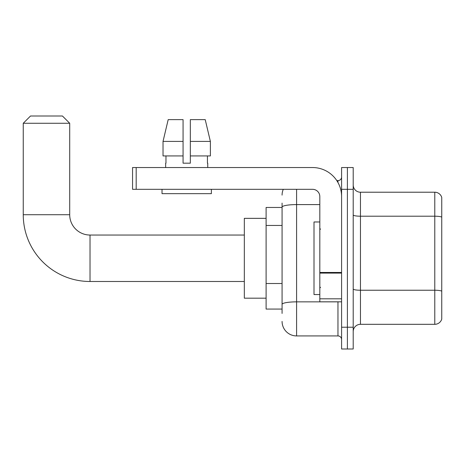 <?xml version="1.0" encoding="UTF-8"?>
<svg xmlns="http://www.w3.org/2000/svg" width="465" height="465" viewBox="0 0 465 465"><rect width="100%" height="100%" fill="white"/><g stroke="black" fill="none" stroke-linecap="round" stroke-linejoin="round"><path stroke-width="0.7" d="M282.075 207.46L266.102 207.46L266.102 309.074L282.075 309.074M282.075 313.427L282.075 203.106M341.589 327.221L341.589 348.994L347.396 348.994L347.396 327.221L347.396 348.994L353.202 348.994L353.202 327.221L347.396 327.221L347.396 189.313L347.396 327.221L341.589 327.221L341.589 189.313L347.396 189.313L347.396 167.54L347.396 189.313L353.202 189.313L353.202 327.221M353.202 189.313L353.202 167.54L341.589 167.54L341.589 189.313M296.589 189.313L296.589 335.928L337.962 335.928L337.962 301.814M336.805 180.606L337.962 180.606A3.627 3.627 0 0 0 341.589 176.973M282.075 221.096L282.075 207.117A14.514 2.523 180 0 1 296.589 204.594L319.815 204.594M341.589 339.555A3.627 3.627 0 0 0 337.962 335.928M282.075 195.12A14.514 14.514 0 0 1 283.284 189.313M296.589 335.928A14.514 14.514 0 0 1 282.075 321.414M353.202 331.574A7.26 7.26 0 0 1 360.462 324.314L434.781 324.314L434.781 192.219L360.462 192.219A7.26 7.26 0 0 1 353.202 184.96A7.26 7.26 0 0 0 360.462 192.219L360.462 324.314M441.75 197.445A7.26 7.26 0 0 0 434.781 192.219A7.26 7.26 0 0 1 441.75 197.445L441.75 319.089A7.26 7.26 0 0 1 434.781 324.314M190.33 163.186L183.071 163.186L190.33 163.186L183.071 163.186L190.33 163.186L190.33 119.639L205.222 119.639L210.378 141.412L210.378 155.926L190.33 155.926M183.071 141.412L163.029 141.412L168.185 119.639L163.029 141.412L168.185 119.639L183.071 119.639L183.071 163.186M244.328 281.494L90.024 281.494A66.774 66.774 0 0 1 23.25 214.72L23.25 123.266L30.51 116.006L62.444 116.006L69.704 123.266L23.25 123.266M90.024 281.494L90.024 235.04A20.321 20.321 0 0 1 69.704 214.72L69.704 123.266M266.102 218.347L244.328 218.347L244.328 298.187L266.102 298.187M341.589 301.814L319.815 301.814L319.815 272.467L341.589 272.467M341.589 196.573A29.033 29.033 0 0 0 312.556 167.54L136.187 167.54L136.187 189.313L312.556 189.313A7.26 7.26 0 0 1 319.815 196.573L319.815 272.467M136.187 189.313L132.554 189.313L132.554 167.54L136.187 167.54M165.65 163.186L165.97 163.186L165.65 163.186L165.65 167.54M207.75 163.186L207.437 163.186L207.75 163.186L207.75 167.54M207.437 155.926L207.437 163.186M165.97 163.186L165.97 155.926M162.023 189.313L162.023 193.667L211.377 193.667L211.377 189.313M183.071 155.926L163.029 155.926L163.029 141.412M210.378 155.926L210.378 141.412L190.33 141.412M210.378 141.412L205.222 119.639L210.378 141.412M319.815 221.974L314.009 221.974L314.009 294.554L319.815 294.554M282.075 225.455L266.102 225.455M282.075 283.516L266.102 283.516M339.218 301.814A3.627 0.628 0 0 1 337.962 301.855L296.589 301.855A14.514 2.523 180 0 0 282.075 304.372M337.962 182.518L337.962 180.606M441.75 217.114A7.26 1.261 180 0 0 434.781 216.208L360.462 216.208A7.26 1.261 0 0 1 353.202 214.946M441.75 291.148A7.26 1.261 180 0 0 434.781 290.241L360.462 290.241A7.26 1.261 -0 0 1 353.202 288.98M23.25 214.72L69.704 214.72M341.589 273.094L319.815 273.094M319.815 298.815L341.589 298.815M244.328 235.04L90.024 235.04M320.542 229.233L319.815 228.507M320.542 287.3L319.815 288.027"/></g></svg>
